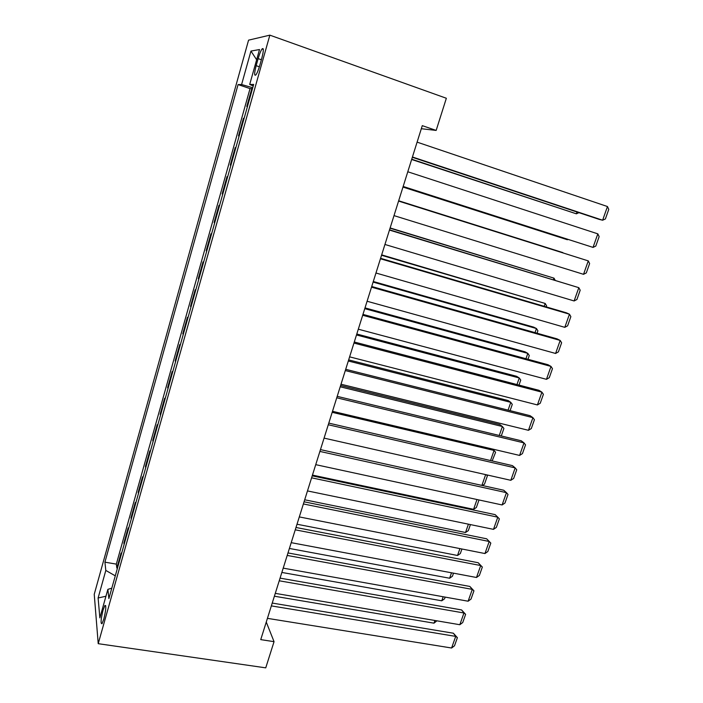 <?xml version="1.0" encoding="UTF-8"?>
<svg xmlns="http://www.w3.org/2000/svg" width="703" height="703" viewBox="0 0 703 703"><rect width="100%" height="100%" fill="white"/><g stroke="black" fill="none" stroke-linecap="round" stroke-linejoin="round"><path stroke-width="1.05" d="M103.851 619.009C106.03 609.773 106.373 605.265 104.87 605.494L103.016 610.23C100.845 619.387 100.511 623.886 102.005 623.719L103.851 619.009M248.563 40.159L94.237 594.316L98.218 643.684L269.847 35.15L248.563 40.159M247.447 106.522L246.788 106.452L251.806 88.622L252.43 88.833M244.108 118.385L243.458 118.28L244.082 118.482M243.458 118.28L238.493 135.916L239.125 136.092M235.813 147.823L235.197 147.612L230.285 165.073L230.909 165.267M227.614 176.954L227.025 176.646L222.166 193.914L222.781 194.098M219.494 205.768L218.941 205.373L214.125 222.456L214.749 222.64M211.471 234.284L210.935 233.791L206.181 250.707L206.796 250.874M203.518 262.509L203.018 261.92L198.308 278.652L198.923 278.819M195.654 290.427L195.188 289.759L190.522 306.323L191.137 306.482M187.868 318.072L187.429 317.308L182.815 333.697L183.43 333.855M180.17 345.419L179.757 344.575L175.188 360.797L175.794 360.947M172.543 372.493L172.156 371.562L167.63 387.625L168.245 387.766M164.994 399.295L164.634 398.276L160.161 414.181L160.767 414.313M157.525 425.816L157.191 424.726L152.762 440.465L153.368 440.596M150.134 452.082L149.818 450.904L145.433 466.493L146.039 466.616M142.806 478.075L142.524 476.827L138.183 492.258L138.781 492.372M135.565 503.814L135.301 502.487L131.004 517.76L131.602 517.874M128.385 529.297L128.148 527.9L123.886 543.024L124.493 543.129M421.317 128.711L436.159 130.424L422.283 125.644L260.743 639.625L274.047 641.663L266.261 622.067M258.133 58.63L256.156 65.669C254.24 73.244 254.161 76.302 255.918 74.87C257.175 73.086 258.476 69.896 259.811 65.3L261.832 58.138C263.757 50.528 263.836 47.47 262.078 48.938C260.795 50.774 259.477 53.999 258.133 58.63L261.375 59.764M111.803 588.165L107.875 589.351L108.877 598.578L253.669 84.439L249.697 84.474L253.247 85.951M107.875 589.351L99.861 617.875L98.112 597.981L105.81 570.423L104.923 562.172L238.089 84.571L241.595 84.545L250.953 51.064L259.512 49.544L249.697 84.474M251.806 88.622L250.04 88.604L116.329 564.114L116.847 568.033L117.445 568.129M121.276 554.526L121.065 553.059L116.847 568.033M124.115 544.465L123.886 543.024M131.25 519.13L131.004 517.76M138.456 493.55L138.183 492.258M145.732 467.706L145.433 466.493M153.078 441.607L152.762 440.465M160.504 415.245L160.161 414.181M168.008 388.61L167.63 387.625M175.583 361.702L175.188 360.797M183.237 334.514L182.815 333.697M190.979 307.044L190.522 306.323M198.791 279.293L198.308 278.652M206.691 251.252L206.181 250.707M214.67 222.913L214.125 222.456M222.737 194.283L222.166 193.914M230.883 165.337L230.285 165.073M274.047 641.663L265.743 667.85L98.218 643.684M436.159 130.424L446.352 98.262L269.847 35.15M252.746 87.726L241.595 84.545M250.04 88.604L238.089 84.571M116.329 564.114L104.923 562.172M105.81 570.423L115.274 575.845M256.639 59.773L250.953 51.064M98.112 597.981L105.933 596.241M417.099 142.138L607.462 206.533L602.629 220.224L599.202 219.389L412.336 157.287M412.433 156.989L602.629 220.224L605.388 218.949L608.763 209.397L607.462 206.533M411.65 159.484L576.363 213.817L411.73 159.221M578.956 212.657L576.363 213.817L576.987 212.007M407.784 171.769L597.822 233.853L593.033 247.403L403.144 186.532M403.171 186.462L593.033 247.403L595.801 246.068L599.149 236.603L597.822 233.853M398.575 201.084L588.27 260.892L398.583 201.04M394.005 215.619L583.534 274.319L588.27 260.892L589.624 263.546L586.311 272.913L583.534 274.319M389.462 230.083L578.815 287.676L389.532 229.828M384.936 244.468L574.123 300.963L578.815 287.676L580.195 290.225L576.917 299.496L574.123 300.963M380.437 258.774L569.456 314.188L566.293 312.782L380.587 258.317M375.964 273.01L564.808 327.343L569.456 314.188L570.862 316.631L567.62 325.814L564.808 327.343M402.977 187.077L567.347 239.732L402.995 187.016M567.98 239.442L567.347 239.732L567.497 239.284M398.663 200.803L562.866 252.597L398.671 200.768M390.06 228.176L553.982 278.151L390.13 227.948M553.446 279.697L553.982 278.151L555.159 280.216M381.544 255.268L545.177 303.459L381.667 254.864M544.192 306.306L545.177 303.459L546.6 305.823L546.222 306.903M371.518 287.167L560.186 340.437L557.092 338.881L371.729 286.499M367.089 301.253L555.59 353.46L560.186 340.437L561.618 342.783L558.402 351.878L555.59 353.46M373.108 282.096L536.459 328.529L533.647 327.123L373.293 281.508M535.027 332.651L536.459 328.529L537.9 330.805L537.057 333.222M362.686 315.26L551.011 366.43L547.989 364.725L362.959 314.39M358.31 329.197L546.459 379.33L551.011 366.43L552.461 368.68L549.28 377.678L546.459 379.33M364.76 308.661L527.821 353.372L525.071 351.825L365.006 307.888M525.958 358.732L527.821 353.372L529.28 355.56L527.979 359.286M353.952 343.064L541.925 392.169L538.973 390.314L354.286 342.001M349.611 356.852L537.417 404.946L541.925 392.169L543.401 394.321L540.247 403.232L537.417 404.946M356.491 334.962L519.262 377.977L516.582 376.298L356.79 334.013M516.977 384.559L519.262 377.977L520.738 380.077L518.999 385.095M345.305 370.569L532.927 417.661L530.044 415.666L345.7 369.312M341.008 384.225L528.463 430.306L532.927 417.661L534.421 419.717L531.301 428.549L528.463 430.306M348.31 360.999L510.782 402.353L508.164 400.543L348.662 359.883M508.076 410.139L510.782 402.353L512.285 404.366L510.097 410.649M336.746 397.801L524.016 442.899L521.195 440.763L337.203 396.351M332.501 411.308L519.587 455.43L524.016 442.899L525.536 444.867L522.443 453.611L519.587 455.43M328.275 424.744L515.185 467.899L512.434 465.623L328.784 423.118M324.074 438.118L510.809 480.307L515.185 467.899L516.731 469.771L513.665 478.435L510.809 480.307M319.891 451.423L506.45 492.662L503.761 490.255L320.463 449.604M315.735 464.657L502.109 504.956L506.45 492.662L508.005 494.446L504.974 503.023L502.109 504.956M311.596 477.82L497.786 517.188L495.167 514.64L312.22 475.834M307.475 490.922L493.488 529.359L497.786 517.188L499.367 518.884L496.362 527.382L493.488 529.359M303.38 503.954L489.209 541.477L486.652 538.806L304.056 501.793M299.302 516.916L484.956 553.542L489.209 541.477L490.817 543.094L487.838 551.512L484.956 553.542M486.652 538.806L490.817 543.094M295.251 529.825L480.711 565.546L478.216 562.743L295.981 527.487M291.218 542.663L476.493 577.488L480.711 565.546L482.337 567.066L479.393 575.405L476.493 577.488M478.216 562.743L482.337 567.066M287.202 555.432L472.302 589.378L469.859 586.451L287.984 552.936M283.204 568.138L468.119 601.214L472.302 589.378L473.945 590.819L471.019 599.088L468.119 601.214M469.859 586.451L473.945 590.819M279.232 580.792L463.962 612.99L461.581 609.94L280.066 578.13M275.277 593.367L459.824 624.721L463.962 612.99L465.623 614.352L462.732 622.542L459.824 624.721M461.581 609.94L465.623 614.352M271.34 605.889L455.702 636.391L453.382 633.218L272.228 603.069M267.421 618.35L451.598 648.008L455.702 636.391L457.381 637.674L454.516 645.776L451.598 648.008M453.382 633.218L457.381 637.674M340.208 386.791L502.381 426.51L499.824 424.568L340.612 385.499M499.271 435.473L502.381 426.51L503.902 428.435L501.283 435.957M332.176 412.327L494.06 450.438L492.311 448.997M490.545 460.562L494.06 450.438L495.597 452.284L492.153 460.931M481.898 485.404L485.65 474.622M486.371 474.789L487.372 475.913L484.508 484.139L482.372 485.509M476.994 499.525L473.585 509.324L312.448 475.096M478.998 499.956L476.379 507.478L473.585 509.324M468.418 524.183L465.518 532.505L304.689 499.78M470.421 524.596L468.321 530.616L465.518 532.505M459.92 548.604L457.53 555.475L297.009 524.236M461.924 548.999L460.342 553.542L457.53 555.475M451.511 572.787L449.612 578.235L289.39 548.454M453.505 573.165L452.424 576.258L449.612 578.235M443.18 596.75L441.765 600.801L281.85 572.444M445.166 597.111L444.586 598.78L441.765 600.801M434.92 620.485L433.988 623.166L274.381 596.214M436.906 620.828L433.988 623.166M259.372 66.785L256.156 65.669M105.705 605.626L104.87 605.494M263.344 49.386L262.078 48.938"/></g></svg>

